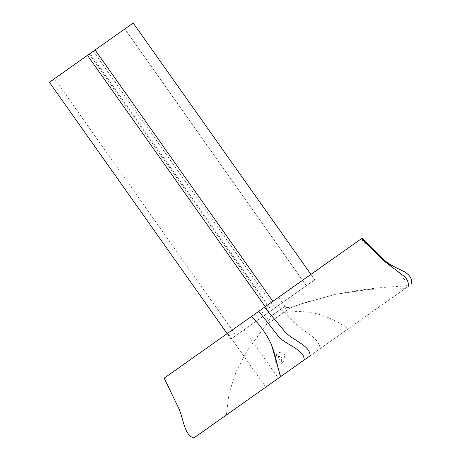 <?xml version="1.0" encoding="UTF-8"?>
<svg xmlns="http://www.w3.org/2000/svg" width="461" height="461" viewBox="0 0 461 461"><rect width="100%" height="100%" fill="white"/><g stroke="black" fill="none" stroke-linecap="round" stroke-linejoin="round"><path stroke-width="0.35" stroke-dasharray="2.31 1.73" d="M275.528 361.378L281.366 363.441L281.366 357.246L275.528 355.183L275.528 361.378M278.427 356.509L280.052 351.985L284.765 354.843L283.642 361.833L278.922 358.975L278.427 356.509M269.933 322.245L266.406 324.734L267.276 321.202L266.977 319.047L260.58 310.005L278.536 297.31L284.933 306.352L286.863 307.354L290.488 307.712L269.933 322.245C265.34 325.489 265.34 325.489 269.933 322.245L286.961 310.207C291.554 306.957 291.554 306.957 286.961 310.207L269.933 322.245M270.146 319.173L267.276 321.202M283.993 309.383C287.733 306.738 287.733 306.738 283.993 309.383C287.733 306.738 287.733 306.738 283.993 309.383M269.61 317.191L282.305 308.213C285.728 305.793 285.728 305.793 282.305 308.213C285.728 305.793 285.728 305.793 282.305 308.213L266.977 319.047M263.214 308.144L275.909 299.166L263.214 308.144M276.542 379.512L278.381 378.21L240.296 324.348L227.728 333.234L265.813 387.096L276.542 379.512M238.458 325.65L229.572 331.932L238.458 325.65M263.052 328.826L266.712 324.521L290.015 308.046L265.876 325.109L247.384 350.314L236.049 371.831L229.054 393.383L226.397 414.969L280.605 376.637L226.397 414.969M282.968 313.025C305.493 308.634 327.258 313.889 348.268 328.791L310.017 355.84M193.897 437.95L409.005 285.843C395.371 286.442 383.143 287.347 372.332 288.557L360.179 290.05L335.285 294.343L300.457 304.139L290.015 308.046L300.457 304.139L335.343 294.331L369.837 289.301L405.017 288.667L348.268 328.791M409.005 285.843L405.017 288.667L369.837 289.301L335.285 294.343M164.191 378.164L310.933 274.399L314.742 279.787L230.955 339.037L314.742 279.787L133.2 23.05L95.116 49.978L272.849 301.333M407.04 287.238L405.818 281.291C400.465 274.301 393.694 267.714 385.505 261.525L360.854 239.103L361.401 238.717M273.367 300.964L296.602 324.394C304.692 332.525 320.654 338.731 319.83 348.902M49.413 82.294L124.822 28.974L90.039 53.574L271.575 310.311M124.822 28.974L306.363 285.711L124.822 28.974M93.335 51.234L274.877 307.977M89.273 54.11L270.814 310.847M54.49 78.704L236.032 335.447M227.146 333.649L230.955 339.037M265.231 306.721L269.04 312.103M90.039 53.574L95.116 49.978M281.366 363.441L283.642 361.833M275.528 355.183L280.052 351.985M300.439 304.145L312.281 300.255L335.343 294.331M300.457 304.139L291.012 307.337"/><path stroke-width="0.69" d="M411.587 284.016L411.587 284.016C412.434 278.116 408.895 273.465 400.966 270.065C391.193 265.478 385.044 261.583 382.532 258.379L371.658 248.03L362.162 238.176L264.533 307.21L285.399 332.312C293.311 340.57 310.633 345.813 310.017 355.84L193.897 437.95C184.037 435.334 183.507 418.219 178.534 407.876L164.191 378.164L251.406 316.494C259.382 324.198 265.772 332.963 270.567 342.8L271.448 344.742L280.605 376.637M264.533 307.21L251.406 316.494M227.146 333.649L49.413 82.294L133.2 23.05L310.933 274.399L360.854 239.103M361.401 238.717L385.102 261.813L404.043 276.22C407.247 279.101 408.7 282.455 408.411 286.264M258.771 311.284L278.87 336.928C286.765 345.203 304.767 349.962 304.162 359.978M87.498 55.366L265.231 306.721M95.116 49.978L272.849 301.333M271.448 344.742C273.788 351.063 275.292 355.944 275.955 359.373L280.121 375.565"/></g></svg>
